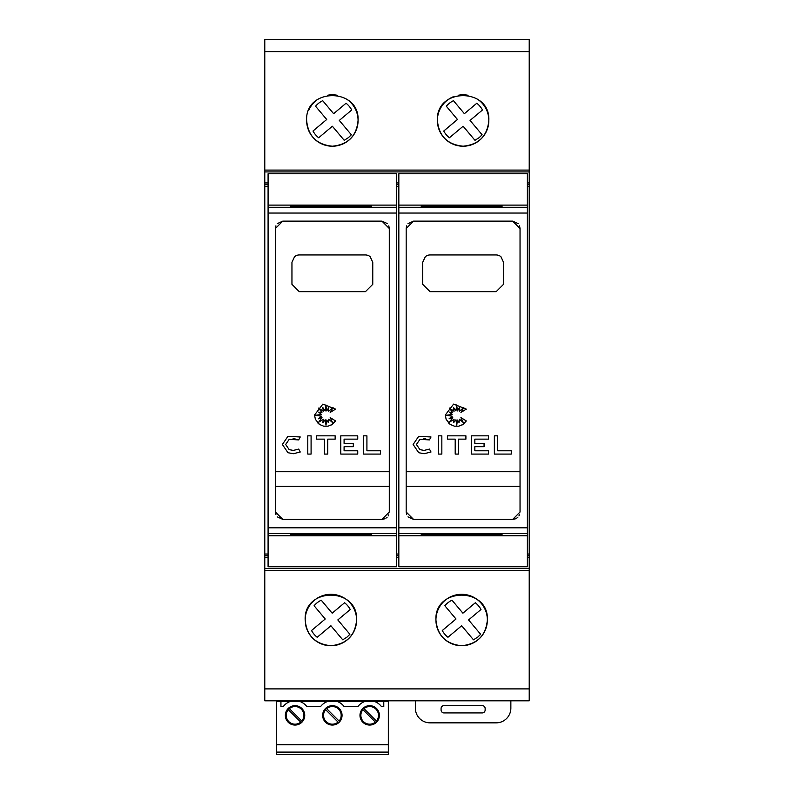 <?xml version="1.0" encoding="UTF-8"?>
<svg xmlns="http://www.w3.org/2000/svg" width="794" height="794" viewBox="0 0 794 794"><rect width="100%" height="100%" fill="white"/><g stroke="black" fill="none" stroke-linecap="round" stroke-linejoin="round"><path stroke-width="1.19" d="M268.084 205.1L268.084 535.761L396.633 535.761L396.633 173.757L268.084 173.757L268.084 205.1L396.633 205.1M381.944 519.375L282.773 519.375L275.429 512.031L275.429 228.483L282.773 221.139L381.944 221.139L389.288 228.483L389.288 512.031L381.944 519.375L384.753 518.819M335.564 420.949L332.2 424.462L328.061 426.18L323.694 426.18L319.545 424.462L315.397 419.381L314.533 415.044L322.84 404.106L335.564 409.138L330.185 412.414L333.093 407.491L328.656 411.252L328.656 407.689L326.751 410.905L325.877 404.95L325.222 410.905L322.771 407.491L323.327 411.252L318.682 408.096L321.997 412.741L318.682 412.096L321.401 414.448L315.417 415.322L321.401 416.185L318.305 418.815L321.997 417.584L318.682 422.2L323.327 419.252L322.83 422.676L325.222 419.788L325.997 425.088L326.731 420.036L328.329 422.557L328.696 419.252L332.537 422.557L330.185 417.584L335.564 420.949L331.396 424.949M319.218 424.224L317.531 422.726M282.366 444.491L287.964 436.283L300.251 436.978L298.703 439.906L289.175 439.36L285.671 444.491L289.175 449.632L293.343 450.416L298.703 449.086L300.251 452.004L293.343 453.721L287.964 452.709L282.366 444.491L287.964 436.283M294.991 438.685L293.105 438.566M398.836 205.1L398.836 535.761L527.385 535.761L527.385 173.757L398.836 173.757L398.836 205.1L527.385 205.1M512.696 519.375L413.525 519.375L406.181 512.031L406.181 228.483L413.525 221.139L512.696 221.139L520.04 228.483L520.04 512.031L512.696 519.375L515.505 518.819M466.316 420.949L462.962 424.462L458.813 426.18L454.446 426.18L450.307 424.462L446.149 419.381L445.285 415.044L453.592 404.106L466.316 409.138L460.937 412.414L463.845 407.491L459.408 411.252L459.408 407.689L457.513 410.905L456.629 404.95L455.974 410.905L453.533 407.491L454.079 411.252L449.434 408.096L452.749 412.741L449.434 412.096L452.153 414.448L446.178 415.322L452.153 416.185L449.067 418.815L452.749 417.584L449.434 422.2L454.079 419.252L453.592 422.676L455.974 419.788L456.749 425.088L457.483 420.036L459.081 422.557L459.448 419.252L463.289 422.557L460.937 417.584L466.316 420.949L462.158 424.949M449.97 424.224L448.282 422.726M413.118 444.491L418.716 436.283L431.013 436.978L429.455 439.906L419.927 439.36L416.423 444.491L419.927 449.632L424.095 450.416L429.455 449.086L431.013 452.004L424.095 453.721L418.716 452.709L413.118 444.491L418.716 436.283M425.743 438.685L423.857 438.566M308.608 110.644A25.706 25.706 0 0 1 318.037 99.151M327.416 95.27A25.706 25.706 0 0 1 337.301 95.27M346.67 99.151A25.706 25.706 0 0 1 332.358 146.215A25.706 25.706 0 0 1 306.643 120.499C304.906 87.38 359.801 87.38 358.064 120.499C356.595 136.062 348.03 144.627 332.358 146.215C316.687 144.627 308.122 136.062 306.643 120.499M477.432 99.151A25.706 25.706 0 0 1 463.11 146.215A25.706 25.706 0 0 1 453.285 96.749M458.168 95.27A25.706 25.706 0 0 1 468.053 95.27M437.405 120.499C435.668 87.38 490.563 87.38 488.826 120.499C487.347 136.062 478.782 144.627 463.11 146.215C447.439 144.627 438.874 136.062 437.405 120.499M305.174 620.015C303.447 586.885 358.322 586.885 356.595 620.015C355.136 635.567 346.561 644.133 330.89 645.721C315.218 644.133 306.643 635.567 305.174 620.015A25.706 25.706 0 0 1 330.89 594.299A25.706 25.706 0 0 1 356.595 620.015A25.706 25.706 0 0 1 305.66 624.967M435.936 620.015A25.706 25.706 0 0 1 461.642 594.299A25.706 25.706 0 0 1 487.357 620.015A25.706 25.706 0 0 1 461.642 645.721A25.706 25.706 0 0 1 435.936 620.015C434.209 586.885 489.084 586.885 487.357 620.015C485.888 635.567 477.313 644.133 461.642 645.721C445.97 644.133 437.395 635.567 435.936 620.015M295.04 706.551A8.813 8.813 0 0 0 289.353 708.635L301.77 721.061A8.813 8.813 0 0 0 295.04 706.551M288.311 709.677A8.813 8.813 0 0 0 295.04 724.178A8.813 8.813 0 0 0 300.737 722.103L288.311 709.677M369.676 706.551A8.813 8.813 0 0 0 363.98 708.635L376.406 721.061A8.813 8.813 0 0 0 369.676 706.551M362.947 709.677A8.813 8.813 0 0 0 369.676 724.178A8.813 8.813 0 0 0 375.363 722.103L362.947 709.677M332.358 706.551A8.813 8.813 0 0 0 326.662 708.635L339.088 721.061A8.813 8.813 0 0 0 332.358 706.551M325.629 709.677A8.813 8.813 0 0 0 332.358 724.178A8.813 8.813 0 0 0 338.046 722.103L325.629 709.677M510.86 700.814L510.86 708.159A14.689 14.689 0 0 1 496.171 722.848L430.06 722.848A14.689 14.689 0 0 1 415.361 708.159L415.361 700.814M444.015 705.588L482.206 705.588A2.938 2.938 0 0 1 485.144 708.526L485.144 709.995A2.938 2.938 0 0 1 482.206 712.933L444.015 712.933A2.938 2.938 0 0 1 441.077 709.995L441.077 708.526A2.938 2.938 0 0 1 444.015 705.588M388.335 752.097L276.381 752.097L276.381 754.3L388.335 754.3L388.335 700.814M290.614 701.36A14.689 14.689 0 0 1 290.763 701.31L299.666 701.42A14.689 14.689 0 0 1 306.792 706.551L320.607 706.551A14.689 14.689 0 0 1 327.733 701.42L336.984 701.42A14.689 14.689 0 0 1 344.11 706.551L357.925 706.551A14.689 14.689 0 0 1 365.051 701.42L374.302 701.42A14.689 14.689 0 0 1 381.428 706.551L383.78 706.551L383.78 701.42L388.335 701.42M388.335 744.752L276.381 744.752L276.381 701.42L280.937 701.42L280.937 706.551L283.289 706.551A14.689 14.689 0 0 1 290.415 701.42M332.358 725.061A9.697 9.697 0 0 0 342.055 715.364A9.697 9.697 0 0 0 332.358 705.668A9.697 9.697 0 0 0 322.662 715.364A9.697 9.697 0 0 0 332.358 725.061M369.676 725.061A9.697 9.697 0 0 0 379.373 715.364A9.697 9.697 0 0 0 369.676 705.668A9.697 9.697 0 0 0 359.98 715.364A9.697 9.697 0 0 0 369.676 725.061M295.04 725.061A9.697 9.697 0 0 0 304.737 715.364A9.697 9.697 0 0 0 295.04 705.668A9.697 9.697 0 0 0 285.344 715.364A9.697 9.697 0 0 0 295.04 725.061M276.381 752.097L276.381 744.752M276.381 701.42L276.381 700.814M280.937 701.42L290.763 701.31M299.318 701.31L328.081 701.31M336.636 701.31L365.389 701.31M373.954 701.31L383.78 701.42M430.06 39.7L496.171 39.7M299.298 39.7L365.409 39.7M481.005 609.494L468.579 619.935L480.638 634.287L477.78 637.086L473.492 639.825L461.661 625.751L447.945 637.274A22.034 22.034 0 0 1 442.278 630.525L455.994 619.002L444.848 605.743A22.034 22.034 0 0 1 451.994 600.195L462.912 613.186L475.338 602.745A22.034 22.034 0 0 1 481.005 609.494M350.253 609.494L337.827 619.935L349.886 634.287L347.028 637.086L342.74 639.825L330.909 625.751L317.193 637.274A22.034 22.034 0 0 1 311.526 630.525L325.242 619.002L314.096 605.743A22.034 22.034 0 0 1 321.242 600.195L332.16 613.186L344.586 602.745A22.034 22.034 0 0 1 350.253 609.494M482.474 109.989L470.048 120.43L482.107 134.772L479.248 137.58L474.961 140.32L463.13 126.236L449.414 137.769A22.034 22.034 0 0 1 443.747 131.02L457.463 119.487L446.317 106.227A22.034 22.034 0 0 1 453.463 100.689L464.381 113.681L476.807 103.24A22.034 22.034 0 0 1 482.474 109.989M351.722 109.989L339.296 120.43L351.355 134.772L348.497 137.58L344.209 140.32L332.378 126.236L318.662 137.769A22.034 22.034 0 0 1 312.995 131.02L326.711 119.487L315.565 106.227A22.034 22.034 0 0 1 322.711 100.689L333.629 113.681L346.055 103.24A22.034 22.034 0 0 1 351.722 109.989M389.288 471.715L275.429 471.715M275.429 486.404L389.288 486.404M520.04 471.715L406.181 471.715M406.181 486.404L520.04 486.404M496.171 254.953A7.345 7.345 0 0 1 500.905 256.69L503.515 262.298L503.515 284.331L496.171 291.686L430.06 291.686L422.706 284.331L422.706 262.298L425.316 256.69A7.345 7.345 0 0 1 430.06 254.953L496.171 254.953M511.276 450.774L511.276 454.079L494.364 454.079L494.364 435.837L497.669 435.837L497.669 450.774L511.276 450.774M419.927 439.36L416.423 444.491M431.013 452.004L424.095 453.721L418.716 452.709M441.841 454.079L438.536 454.079L438.536 435.837L441.841 435.837L441.841 454.079M447.409 439.142L447.409 435.837L465.909 435.837L465.909 439.142L458.505 439.142L458.505 454.079L455.2 454.079L455.2 439.142L447.409 439.142M488.499 454.079L471.537 454.079L471.537 435.837L488.499 435.837L488.499 439.142L474.842 439.142L474.842 443.37L484.062 443.37L484.062 446.675L474.842 446.675L474.842 450.774L488.499 450.774L488.499 454.079M421.237 535.176L502.046 535.017L421.237 534.63L502.046 534.63L502.046 535.176L421.237 535.176L421.237 534.441L502.046 534.441L502.046 535.176M421.237 535.206L502.046 535.206L421.237 535.364M421.237 535.394L502.046 535.394L421.237 535.563M421.237 535.593L502.046 535.593L421.237 535.751M421.237 205.11L502.046 205.11L421.237 205.269M421.237 205.299L502.046 205.299L421.237 205.457M421.237 205.497L502.046 205.497L421.237 205.646M421.237 205.686L502.046 205.686L421.237 205.845M421.237 205.874L502.046 205.874L421.237 206.033M421.237 206.073L502.046 206.073L502.046 206.609L421.237 206.609L421.237 206.073L502.046 206.609M421.237 206.609L502.046 206.073M421.237 206.648L502.046 206.648L421.237 206.807M421.237 206.837L502.046 206.837L421.237 206.996M421.237 533.856L502.046 533.856L421.237 534.025M421.237 534.054L502.046 534.054L421.237 534.213M421.237 534.243L502.046 534.243L421.237 534.412M502.046 534.441L421.237 534.441M502.046 534.789L421.237 534.789L502.046 534.819M516.616 518.234L517.877 517.231M518.909 515.941L519.475 514.849M406.181 512.031L406.677 514.671M407.997 516.864L413.525 519.375M520.04 228.483L519.554 225.843M518.224 223.65L512.696 221.139M413.525 221.139L407.997 223.65M406.677 225.843L406.181 228.483M398.836 535.761L398.836 566.757L527.385 566.757L527.385 535.761M527.385 182.938L529.221 182.938L529.221 39.7L264.779 39.7L264.779 170.085L529.221 170.085M264.779 170.085L264.779 182.938L268.084 182.938M396.633 182.938L398.836 182.938M396.633 184.704L398.836 184.704M396.633 186.481L398.836 186.481M527.385 186.481L529.221 186.481L529.221 182.938M527.385 184.704L529.221 184.704M396.633 554.033L398.836 554.033M527.385 554.033L529.221 554.033L529.221 186.481M396.633 555.81L398.836 555.81M527.385 555.81L529.221 555.81L529.221 554.033M365.409 254.953A7.345 7.345 0 0 1 370.153 256.69L372.763 262.298L372.763 284.331L365.409 291.686L299.298 291.686L291.954 284.331L291.954 262.298L294.564 256.69A7.345 7.345 0 0 1 299.298 254.953L365.409 254.953M380.524 450.774L380.524 454.079L363.612 454.079L363.612 435.837L366.917 435.837L366.917 450.774L380.524 450.774M289.175 439.36L285.671 444.491M300.251 452.004L293.343 453.721L287.964 452.709M311.089 454.079L307.784 454.079L307.784 435.837L311.089 435.837L311.089 454.079M316.657 439.142L316.657 435.837L335.147 435.837L335.147 439.142L327.753 439.142L327.753 454.079L324.438 454.079L324.438 439.142L316.657 439.142M357.747 454.079L340.785 454.079L340.785 435.837L357.747 435.837L357.747 439.142L344.09 439.142L344.09 443.37L353.31 443.37L353.31 446.675L344.09 446.675L344.09 450.774L357.747 450.774L357.747 454.079M290.485 535.176L371.294 535.017L290.485 534.63L371.294 534.63L371.294 535.176L290.485 535.176L290.485 534.441L371.294 534.441L371.294 535.176M290.485 535.206L371.294 535.206L290.485 535.364M290.485 535.394L371.294 535.394L290.485 535.563M290.485 535.593L371.294 535.593L290.485 535.751M290.485 205.11L371.294 205.11L290.485 205.269M290.485 205.299L371.294 205.299L290.485 205.457M290.485 205.497L371.294 205.497L290.485 205.646M290.485 205.686L371.294 205.686L290.485 205.845M290.485 205.874L371.294 205.874L290.485 206.033M290.485 206.073L371.294 206.073L371.294 206.609L290.485 206.609L290.485 206.073L371.294 206.609M290.485 206.609L371.294 206.073M290.485 206.648L371.294 206.648L290.485 206.807M290.485 206.837L371.294 206.837L290.485 206.996M290.485 533.856L371.294 533.856L290.485 534.025M290.485 534.054L371.294 534.054L290.485 534.213M290.485 534.243L371.294 534.243L290.485 534.412M371.294 534.441L290.485 534.441M371.294 534.789L290.485 534.789L371.294 534.819M385.864 518.234L387.125 517.231M388.157 515.941L388.723 514.849M275.429 512.031L275.915 514.671M277.245 516.864L282.773 519.375M389.288 228.483L388.802 225.843M387.472 223.65L381.944 221.139M282.773 221.139L277.245 223.65M275.915 225.843L275.429 228.483M268.084 535.761L268.084 566.757L396.633 566.757L396.633 535.761M264.779 182.938L264.779 184.704L268.084 184.704M264.779 184.704L264.779 186.481L268.084 186.481M268.084 554.033L264.779 554.033L264.779 186.481M264.779 554.033L264.779 555.81L268.084 555.81M264.779 555.81L264.779 700.814L529.221 700.814L529.221 555.81M264.779 570.429L529.221 570.429M264.779 568.593L529.221 568.593M396.633 557.577L398.836 557.577M264.779 557.577L268.084 557.577M527.385 557.577L529.221 557.577M264.779 171.921L529.221 171.921M268.084 213.05L396.633 213.05M398.836 213.05L527.385 213.05M398.836 207.284L527.385 207.284M398.836 533.578L527.385 533.578M398.836 527.812L527.385 527.812M268.084 207.284L396.633 207.284M268.084 533.578L396.633 533.578M268.084 527.812L396.633 527.812M264.779 688.894L529.221 688.894M264.779 51.62L529.221 51.62"/></g></svg>
